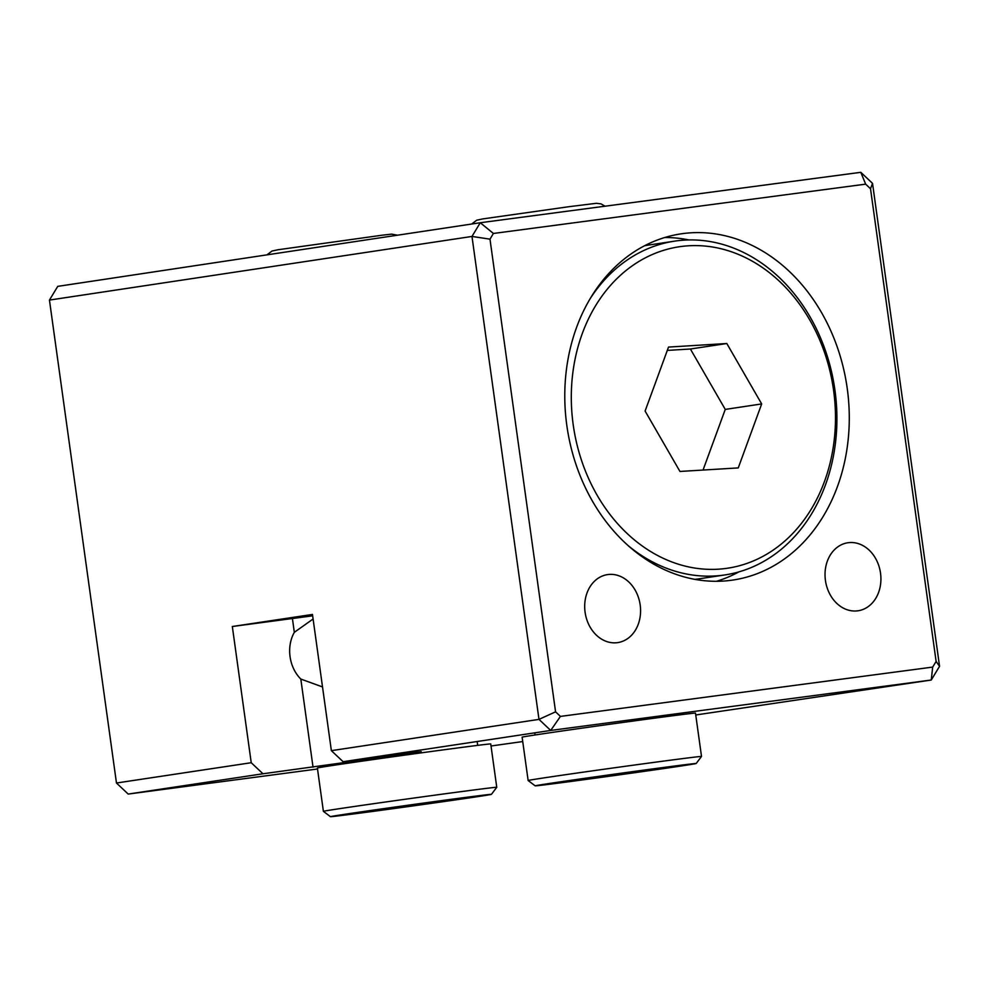 <?xml version="1.0" encoding="UTF-8"?>
<svg xmlns="http://www.w3.org/2000/svg" width="989" height="989" viewBox="0 0 989 989"><rect width="100%" height="100%" fill="white"/><g stroke="black" fill="none" stroke-linecap="round" stroke-linejoin="round"><path stroke-width="1.48" d="M640.18 604.959A34.38 27.779 -98.6 0 1 617.754 642.603A34.38 27.779 -98.6 0 1 585.092 612.253A34.38 27.779 -98.6 0 1 607.518 574.609A34.38 27.779 -98.6 0 1 640.18 604.959M566.833 425.517A175.028 141.415 81.4 0 0 733.096 580.024A175.028 141.415 81.4 0 0 847.227 388.368A175.028 141.415 81.4 0 0 680.964 233.861A175.028 141.415 81.4 0 0 566.833 425.517M716.531 581.297A175.028 141.415 81.4 0 0 738.894 571.877M312.611 615.504L298.431 617.235L312.549 615.034M880.519 573.113A34.38 27.779 -98.6 0 1 858.093 610.769A34.38 27.779 -98.6 0 1 825.432 580.419A34.38 27.779 -98.6 0 1 847.857 542.763A34.38 27.779 -98.6 0 1 880.519 573.113M313.105 619.003L294.326 632.317A34.38 27.779 81.4 0 0 290.061 656.684A34.38 27.779 81.4 0 0 300.817 679.072L322.525 686.935M49.45 300.075L57.745 286.365L480.271 222.735L860.801 172.321L872.533 183.373L939.55 666.314L931.255 680.024L550.712 730.438L343.096 761.703L331.364 750.651L538.98 719.386L471.976 236.445L49.45 300.075L116.467 783.016L251.231 762.717L262.963 773.769L128.199 794.068L317.518 768.997M695.749 714.985L931.255 680.024L932.676 667.093L936.113 661.418L870.518 188.738L865.659 184.152L493.412 233.466L489.988 239.153L555.571 711.833L560.429 716.407L932.676 667.093M116.467 783.016L128.199 794.068M688.9 239.931A175.028 141.415 81.4 0 0 664.756 237.521M262.963 773.769L411.201 753.358L421.215 751.652L413.785 752.419L343.096 761.703M491.026 746.003L522.736 741.552M331.364 750.651L312.462 614.441L232.328 626.507L251.231 762.717M489.988 239.153L471.976 236.445L480.271 222.735L493.412 233.466M560.429 716.407L550.712 730.438L538.98 719.386L555.571 711.833M860.801 172.321L865.659 184.152M872.533 183.373L870.518 188.738M939.55 666.314L936.113 661.418M232.328 626.507L312.66 615.826M627.867 545.384A168.785 136.371 81.4 0 0 724.888 574.93A168.785 136.371 81.4 0 0 836.039 399.717A168.785 136.371 81.4 0 0 674.609 241.143L649.118 244.975A168.785 136.371 81.4 0 0 644.593 245.754M674.609 241.143A168.785 136.371 81.4 0 0 590.606 297.961M834.642 399.469A162.53 131.314 81.4 0 0 688.529 245.791A162.53 131.314 81.4 0 0 572.137 415.504A162.53 131.314 81.4 0 0 718.249 569.194A162.53 131.314 81.4 0 0 834.642 399.469M738.251 467.908L761.678 403.932L726.816 343.517L668.527 347.077L645.1 411.053L679.962 471.456L738.251 467.908M694.834 579.369A168.785 136.371 81.4 0 0 699.384 578.775L724.888 574.93M703.043 470.047L725.258 409.409L761.678 403.932M725.258 409.409L690.396 349.006L667.303 350.415M690.396 349.006L726.816 343.517M341.848 814.738A81.259 0.692 172.1 0 0 330.45 816.679A81.259 0.692 172.1 0 0 389.889 809.101A81.259 0.692 172.1 0 0 480.024 796.281A81.259 0.692 172.1 0 0 491.422 794.34A81.259 0.692 172.1 0 0 432.638 801.832A81.259 0.692 172.1 0 0 341.848 814.738M323.391 811.339L317.382 768.008A87.514 0.742 172.1 0 1 329.658 765.919A87.514 0.742 172.1 0 1 427.087 752.06A87.514 0.742 172.1 0 1 490.742 743.951L496.762 787.281A87.514 0.742 172.1 0 0 496.762 787.281A87.514 0.742 172.1 0 0 433.095 795.403A87.514 0.742 172.1 0 0 335.679 809.249A87.514 0.742 172.1 0 0 323.391 811.339A87.514 0.742 172.1 0 0 323.391 811.351L330.45 816.679M442.825 801.251L373.78 810.659L442.825 801.251M609.805 774.795A81.259 0.692 172.1 0 0 535.185 785.847A81.259 0.692 172.1 0 0 621.549 774.548A81.259 0.692 172.1 0 0 696.169 763.508A81.259 0.692 172.1 0 0 609.805 774.795M528.138 780.506L522.118 737.164A87.514 0.742 172.1 0 1 602.486 725.271A87.514 0.742 172.1 0 1 695.49 713.106L701.51 756.449A87.514 0.742 172.1 0 0 701.51 756.449A87.514 0.742 172.1 0 0 608.495 768.614A87.514 0.742 172.1 0 0 528.138 780.506A87.514 0.742 172.1 0 0 528.138 780.519L535.185 785.847M618.385 774.61L640.847 770.938L578.528 779.827L618.385 774.61M300.817 679.072L313.031 767.143M292.423 618.545L294.326 632.317M266.968 254.853L271.938 251.058L277.958 249.76L382.199 235.197L391.644 234.133L397.491 235.197M471.716 224.021L476.686 220.213L482.706 218.915L568.836 206.713L596.379 203.301L601.052 203.882L604.971 206.207M330.19 764.843L330.326 765.807M491.422 794.34L496.762 787.293M477.23 742.034L477.687 745.36M534.777 732.837L535.074 734.975M696.169 763.508L701.498 756.461M682.225 713.02L682.435 714.528"/></g></svg>
